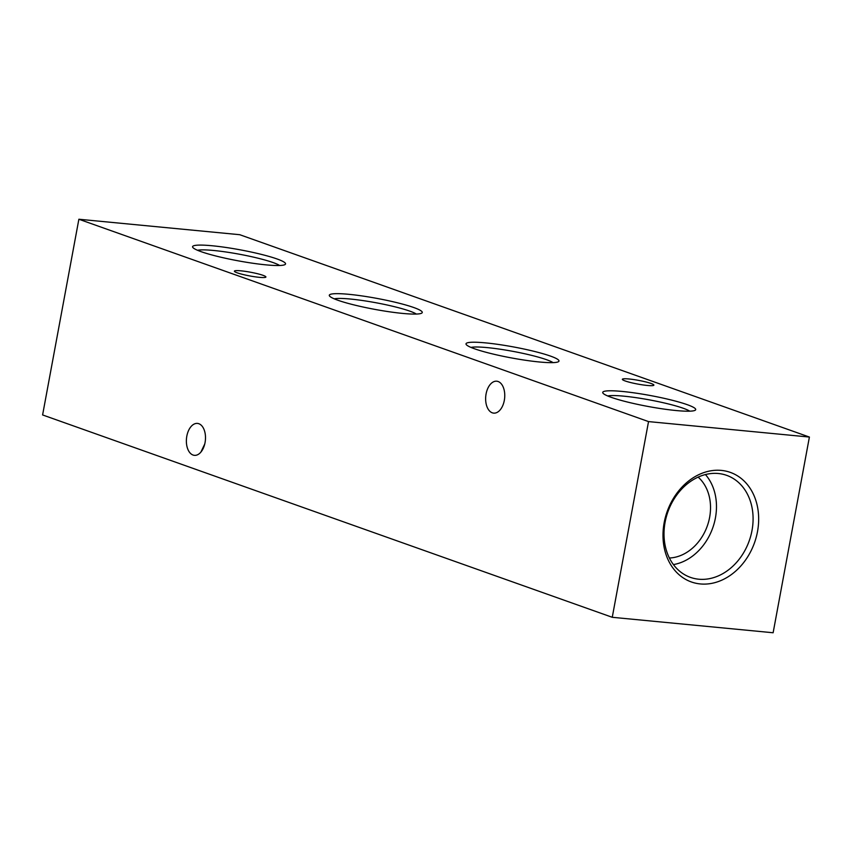 <?xml version="1.0" encoding="UTF-8"?>
<svg xmlns="http://www.w3.org/2000/svg" width="852" height="852" viewBox="0 0 852 852"><rect width="100%" height="100%" fill="white"/><g stroke="black" fill="none" stroke-linecap="round" stroke-linejoin="round"><path stroke-width="1.28" d="M204.757 443.977L200.891 452.103M198.835 423.721A16.039 9.489 -84.5 0 0 197.472 423.412A16.039 9.489 -84.5 0 0 186.631 437.3A16.039 9.489 -84.5 0 0 193.031 455.032A16.039 9.489 -84.5 0 0 194.405 455.341A16.039 9.489 -84.5 0 0 205.236 441.453A16.039 9.489 -84.5 0 0 198.835 423.721M498.1 381.504A16.039 9.489 -84.5 0 0 496.727 381.206A16.039 9.489 -84.5 0 0 485.896 395.083A16.039 9.489 -84.5 0 0 492.296 412.815A16.039 9.489 -84.5 0 0 493.659 413.124A16.039 9.489 -84.5 0 0 504.501 399.237A16.039 9.489 -84.5 0 0 498.1 381.504M664.166 522.691A58.138 46.37 109.6 0 0 700.312 583.939A58.138 46.37 109.6 0 0 757.492 531.659A58.138 46.37 109.6 0 0 721.346 470.4A58.138 46.37 109.6 0 0 664.166 522.691M665.103 522.191A54.134 43.175 109.6 0 0 688.831 576.761A54.134 43.175 109.6 0 0 751.996 530.54A54.134 43.175 109.6 0 0 725.041 474.82A54.134 43.175 109.6 0 0 665.103 522.191M673.431 564.588A52.281 41.705 109.6 0 0 715.424 517.931A52.281 41.705 109.6 0 0 705.413 474.543M669.395 558.007A45.06 35.933 109.6 0 0 709.62 517.377A45.06 35.933 109.6 0 0 698.129 477.109M212.18 245.759A47.286 5.591 10.5 0 0 192.776 247.399A47.286 5.591 10.5 0 0 265.93 264.855A47.286 5.591 10.5 0 0 285.1 264.514A47.286 5.591 10.5 0 0 263.279 254.876A47.286 5.591 10.5 0 0 212.18 245.759M279.616 265.494A43.271 5.112 10.5 0 0 213.735 250.488A43.271 5.112 10.5 0 0 197.547 250.286M348.905 294.323A47.286 5.591 10.5 0 0 329.5 295.963A47.286 5.591 10.5 0 0 402.655 313.419A47.286 5.591 10.5 0 0 421.815 313.078A47.286 5.591 10.5 0 0 400.003 303.44A47.286 5.591 10.5 0 0 348.905 294.323M416.33 314.058A43.271 5.112 10.5 0 0 350.449 299.041A43.271 5.112 10.5 0 0 334.261 298.85M485.619 342.887A47.286 5.591 10.5 0 0 466.214 344.527A47.286 5.591 10.5 0 0 539.369 361.983A47.286 5.591 10.5 0 0 558.529 361.642A47.286 5.591 10.5 0 0 536.717 352.004A47.286 5.591 10.5 0 0 485.619 342.887M553.044 362.622A43.271 5.112 10.5 0 0 487.174 347.605A43.271 5.112 10.5 0 0 470.986 347.414M622.333 391.451A47.286 5.591 10.5 0 0 602.928 393.091A47.286 5.591 10.5 0 0 676.083 410.536A47.286 5.591 10.5 0 0 695.253 410.206A47.286 5.591 10.5 0 0 673.431 400.568A47.286 5.591 10.5 0 0 622.333 391.451M689.769 411.186A43.271 5.112 10.5 0 0 623.888 396.169A43.271 5.112 10.5 0 0 607.7 395.978M650.992 383.453A16.039 1.896 10.5 0 0 633.505 379.534A16.039 1.896 10.5 0 0 622.354 379.3A16.039 1.896 10.5 0 0 625.251 380.982A16.039 1.896 10.5 0 0 642.738 384.902A16.039 1.896 10.5 0 0 653.889 385.136A16.039 1.896 10.5 0 0 650.992 383.453M263.012 275.324A16.039 1.896 10.5 0 0 245.525 271.394A16.039 1.896 10.5 0 0 234.385 271.16A16.039 1.896 10.5 0 0 237.282 272.842A16.039 1.896 10.5 0 0 254.769 276.772A16.039 1.896 10.5 0 0 265.909 277.007A16.039 1.896 10.5 0 0 263.012 275.324M648.532 421.591L612.258 617.295L773.126 632.759L809.4 437.055L648.532 421.591L78.874 219.241L42.6 414.945L612.258 617.295M78.874 219.241L239.742 234.705L809.4 437.055"/></g></svg>
